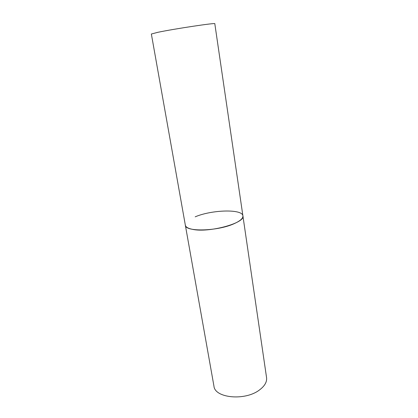 <?xml version="1.0" encoding="UTF-8"?>
<svg xmlns="http://www.w3.org/2000/svg" width="418" height="418" viewBox="0 0 418 418"><rect width="100%" height="100%" fill="white"/><g stroke="black" fill="none" stroke-linecap="round" stroke-linejoin="round"><path stroke-width="0.63" d="M192.264 229.294C208.545 233.139 245.747 222.998 242.905 215.86C243.156 218.29 240.308 220.861 234.373 223.573C217.898 231.316 185.049 232.115 185.341 225.182C185.707 227.042 188.016 228.411 192.264 229.294M195.185 216.832C211.733 209.731 242.466 208.801 242.905 215.86L214.81 23.732C216.681 22.483 174.588 28.785 157.899 32.301L151.358 34.01L213.948 386.112C214.742 398.161 245.209 401.134 259.557 389.9C264.751 385.976 267.086 381.874 266.559 377.59L242.905 215.86"/></g></svg>
